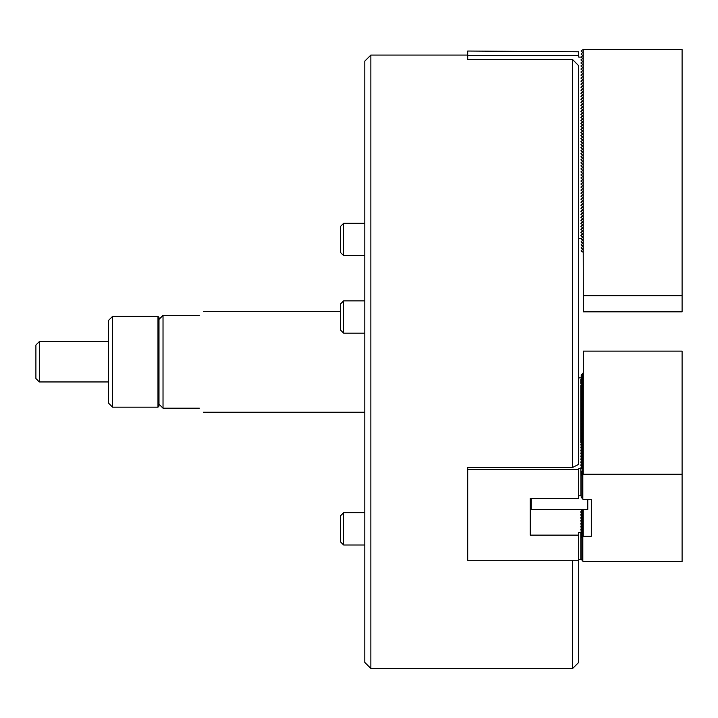 <?xml version="1.0" encoding="UTF-8"?>
<svg xmlns="http://www.w3.org/2000/svg" width="718" height="718" viewBox="0 0 718 718"><rect width="100%" height="100%" fill="white"/><g stroke="black" fill="none" stroke-linecap="round" stroke-linejoin="round"><path stroke-width="1.08" d="M370.856 668.476L364.798 662.427L364.798 61.12L370.856 55.071L370.856 668.476L572.632 668.476L572.632 560.291M572.632 59.594L578.69 65.733L578.69 464.358L572.632 467.436L572.632 59.594L467.705 59.594L467.705 51.032L578.69 51.777L578.69 57.09L580.808 57.09L582.72 58.311L580.907 59.944L582.72 61.335L580.907 62.969L582.72 64.36L580.907 65.993L582.72 67.393L580.907 69.018L582.72 70.418L580.907 72.042L582.72 73.442L580.907 75.076L582.72 76.467L580.907 78.1L582.72 79.501L580.907 81.125L582.72 82.525L580.907 84.15L582.72 85.55L580.907 87.183L582.72 88.574L580.907 90.208L582.72 91.608L580.907 93.232L582.72 94.632L580.907 96.257L582.72 97.657L580.907 99.29L582.72 100.682L580.907 102.315L582.72 103.706L580.907 105.34L582.72 106.74L580.907 108.364L582.72 109.764L580.907 111.398L582.72 112.789L580.907 114.422L582.72 115.813L580.907 117.447L582.72 118.847L580.907 120.471L582.72 121.872L580.907 123.496L582.72 124.896L580.907 126.53L582.72 127.921L580.907 129.554L582.72 130.954L580.907 132.579L582.72 133.979L580.907 135.603L582.72 137.003L580.907 138.637L582.72 140.028L580.907 141.661L582.72 143.061L580.907 144.686L582.72 146.086L580.907 147.711L582.72 149.111L580.907 150.744L582.72 152.135L580.907 153.769L582.72 155.16L580.907 156.793L582.72 158.193L580.907 159.818L582.72 161.218L580.907 162.851L582.72 164.243L580.907 165.876L582.72 167.267L580.907 168.901L582.72 170.301L580.907 171.925L582.72 173.325L580.907 174.95L582.72 176.35L580.907 177.983L582.72 179.374L580.907 181.008L582.72 182.408L580.907 184.032L582.72 185.432L580.907 187.057L582.72 188.457L580.907 190.09L582.72 191.482L580.907 193.115L582.72 194.515L580.907 196.14L582.72 197.54L580.907 199.164L582.72 200.564L580.907 202.198L582.72 203.589L580.907 205.222L582.72 206.613L580.907 208.247L582.72 209.647L580.907 211.272L582.72 212.672L580.907 214.305L582.72 215.696L580.907 217.33L582.72 218.721L580.907 220.354L582.72 221.754L580.907 223.379L582.72 224.779L580.907 226.403L582.72 227.803L580.907 229.437L582.72 230.828L580.907 232.461L582.72 233.862L580.907 235.486L582.72 237.47L580.808 238.69L578.69 238.69M572.632 467.436L467.705 467.436L467.705 560.291L578.69 560.291L578.69 662.427L572.632 668.476M467.705 55.618L578.69 55.618M199.344 315.364C204.693 310.014 204.693 310.014 199.344 315.364L163.022 315.364L163.022 408.183L199.344 408.183C204.693 413.532 204.693 413.532 199.344 408.183M163.022 408.183L158.983 404.144L158.983 319.402L163.022 315.364M158.983 404.144L158.983 406.164L157.978 407.178L157.978 316.378L158.983 317.383L158.983 319.402M112.573 407.178L108.544 403.139L108.544 320.407L112.573 316.378L112.573 407.178L157.978 407.178M583.231 252.314L583.33 295.69L682.1 295.69L682.1 49.524L583.231 49.524L583.231 252.314L581.212 251.147L581.212 250.447L582.63 249.631L582.63 248.94L582.63 249.631M582.63 248.94L581.212 248.123L581.212 247.423L582.63 246.606L582.63 245.906L582.63 246.606M582.63 245.906L581.212 245.089L581.212 244.389L582.63 243.573L582.63 242.881L582.63 243.573M582.63 242.881L581.212 242.065L581.212 241.365L582.63 240.548L582.63 239.857L582.63 240.548M582.63 239.857L581.212 239.04L581.212 238.34M581.212 236.016L581.212 235.316M581.212 232.982L581.212 232.282M581.212 229.957L581.212 229.257M581.212 226.933L581.212 226.233M581.212 223.908L581.212 223.208M581.212 220.875L581.212 220.184M581.212 217.85L581.212 217.15M581.212 214.826L581.212 214.126M581.212 211.801L581.212 211.101M581.212 208.767L581.212 208.076M581.212 205.743L581.212 205.043M581.212 202.718L581.212 202.018M581.212 199.694L581.212 198.994M581.212 196.669L581.212 195.969M581.212 193.636L581.212 192.936M581.212 190.611L581.212 189.911M581.212 187.586L581.212 186.886M581.212 184.562L581.212 183.862M581.212 181.528L581.212 180.828M581.212 178.504L581.212 177.804M581.212 175.479L581.212 174.779M581.212 172.455L581.212 171.755M581.212 169.421L581.212 168.73M581.212 166.397L581.212 165.696M581.212 163.372L581.212 162.672M581.212 160.347L581.212 159.647M581.212 157.314L581.212 156.623M581.212 154.289L581.212 153.589M581.212 151.265L581.212 150.565M581.212 148.24L581.212 147.54M581.212 145.215L581.212 144.515M581.212 142.182L581.212 141.482M581.212 139.157L581.212 138.457M581.212 136.133L581.212 135.433M581.212 133.108L581.212 132.408M581.212 130.075L581.212 129.375M581.212 127.05L581.212 126.35M581.212 124.026L581.212 123.325M581.212 121.001L581.212 120.301M581.212 117.967L581.212 117.276M581.212 114.943L581.212 114.243M581.212 111.918L581.212 111.218M581.212 108.894L581.212 108.194M581.212 105.86L581.212 105.169M581.212 102.836L581.212 102.135M581.212 99.811L581.212 99.111M581.212 96.786L581.212 96.086M581.212 93.762L581.212 93.062M581.212 90.728L581.212 90.028M581.212 87.704L581.212 87.004M581.212 84.679L581.212 83.979M581.212 81.655L581.212 80.954M581.212 78.621L581.212 77.921M581.212 75.596L581.212 74.896M581.212 72.572L581.212 71.872M581.212 69.547L581.212 68.847M581.212 66.514L581.212 65.823M581.212 63.489L581.212 62.789M581.212 60.465L581.212 59.765M581.212 57.44L581.212 56.74L582.63 55.923L582.63 55.232L582.63 55.923M582.63 55.232L581.212 54.406L582.63 52.199L582.63 52.89M583.231 49.524L581.212 50.682L581.212 51.382L582.63 52.199M582.63 58.257L582.63 58.948L582.63 58.257M582.63 61.281L582.63 61.972L582.63 61.281M582.63 64.306L582.63 64.997L582.63 64.306M582.63 67.339L582.63 68.03L582.63 67.339M582.63 70.364L582.63 71.055L582.63 70.364M582.63 73.389L582.63 74.08L582.63 73.389M582.63 76.413L582.63 77.104L582.63 76.413M582.63 79.438L582.63 80.138L582.63 79.438M582.63 82.471L582.63 83.162L582.63 82.471M582.63 85.496L582.63 86.187L582.63 85.496M582.63 88.52L582.63 89.212L582.63 88.52M582.63 91.545L582.63 92.245L582.63 91.545M582.63 94.579L582.63 95.27L582.63 94.579M582.63 97.603L582.63 98.294L582.63 97.603M582.63 100.628L582.63 101.319L582.63 100.628M582.63 103.652L582.63 104.343L582.63 103.652M582.63 106.686L582.63 107.377L582.63 106.686M582.63 109.71L582.63 110.401L582.63 109.71M582.63 112.735L582.63 113.426L582.63 112.735M582.63 115.76L582.63 116.451L582.63 115.76M582.63 118.793L582.63 119.484L582.63 118.793M582.63 121.818L582.63 122.509L582.63 121.818M582.63 124.842L582.63 125.533L582.63 124.842M582.63 127.867L582.63 128.558L582.63 127.867M582.63 130.891L582.63 131.591L582.63 130.891M582.63 133.925L582.63 134.616L582.63 133.925M582.63 136.95L582.63 137.641L582.63 136.95M582.63 139.974L582.63 140.665L582.63 139.974M582.63 142.999L582.63 143.699L582.63 142.999M582.63 146.032L582.63 146.723L582.63 146.032M582.63 149.057L582.63 149.748L582.63 149.057M582.63 152.081L582.63 152.772L582.63 152.081M582.63 155.106L582.63 155.797L582.63 155.106M582.63 158.139L582.63 158.831L582.63 158.139M582.63 161.164L582.63 161.855L582.63 161.164M582.63 164.189L582.63 164.88L582.63 164.189M582.63 167.213L582.63 167.904L582.63 167.213M582.63 170.247L582.63 170.938L582.63 170.247M582.63 173.271L582.63 173.962L582.63 173.271M582.63 176.296L582.63 176.987L582.63 176.296M582.63 179.321L582.63 180.012L582.63 179.321M582.63 182.345L582.63 183.045L582.63 182.345M582.63 185.379L582.63 186.07L582.63 185.379M582.63 188.403L582.63 189.094L582.63 188.403M582.63 191.428L582.63 192.119L582.63 191.428M582.63 194.452L582.63 195.152L582.63 194.452M582.63 197.486L582.63 198.177L582.63 197.486M582.63 200.51L582.63 201.202L582.63 200.51M582.63 203.535L582.63 204.226L582.63 203.535M582.63 206.56L582.63 207.251L582.63 206.56M582.63 209.593L582.63 210.284L582.63 209.593M582.63 212.618L582.63 213.309L582.63 212.618M582.63 215.642L582.63 216.333L582.63 215.642M582.63 218.667L582.63 219.358L582.63 218.667M582.63 221.7L582.63 222.392L582.63 221.7M582.63 224.725L582.63 225.416L582.63 224.725M582.63 227.75L582.63 228.441L582.63 227.75M582.63 230.774L582.63 231.465L582.63 230.774M582.63 233.799L582.63 234.499L582.63 233.799M582.63 236.832L582.63 237.523L582.63 236.832M583.33 295.69L583.33 311.836L682.1 311.836L682.1 295.69M343.617 544.998L340.583 541.973L340.583 515.739L343.617 512.715L343.617 544.998L364.798 544.998M39.328 381.949L35.9 378.521L35.9 345.026L39.328 341.597L39.328 381.949L108.544 381.949M39.328 341.597L108.544 341.597M343.617 333.143L340.583 330.118L340.583 303.894L343.617 300.86L343.617 333.143L364.798 333.143M340.583 252.574L340.583 226.349L343.617 223.316L343.617 255.608L364.798 255.608L343.617 255.608L340.583 252.574L343.617 255.608M583.33 368.397L583.231 474.212L682.1 474.212L682.1 561.584L583.231 561.584L581.212 559.259L581.212 537.414L583.231 536.247L591.3 536.247L591.3 499.548L591.3 536.247M583.231 372.821L581.212 375.146L581.212 378.054M582.63 532.406L581.212 534.039L581.212 537.414M582.63 470.371L581.212 472.004L581.212 497.224L583.231 499.548L591.3 499.548M583.231 509.511L583.231 536.247M582.63 509.358L582.181 510.22M582.63 511.216L582.181 511.737M582.63 512.733L582.181 513.244M582.63 514.241L582.181 514.761M582.63 515.757L582.181 516.278M582.63 517.274L582.181 517.786M582.63 518.782L582.181 519.302M582.63 520.299L582.181 520.81M582.63 521.806L582.181 522.327M582.63 523.323L582.181 523.844M582.63 524.84L582.181 525.352M582.63 526.348L582.181 526.868M582.63 527.865L582.181 528.376M582.63 529.372L582.181 529.893M582.63 530.889L582.181 531.41M581.212 534.389L582.63 533.573L581.212 535.556M581.212 535.897L582.63 535.081L581.212 537.064M581.212 375.496L582.63 374.679L581.212 376.663M581.212 377.013L582.63 376.196L581.293 378.081M581.751 378.215L582.63 377.713L582.343 378.386M581.212 472.354L582.63 471.538L581.212 473.521M581.212 473.871L582.63 473.045L581.212 475.029M581.212 475.379L583.231 474.212M682.1 474.212L682.1 351.129L583.33 351.129L583.33 372.795M582.828 474.562L582.828 499.207M582.828 536.597L582.828 561.243M578.69 560.291L578.69 535.125L530.261 535.125L530.261 498.427L530.261 535.125M578.69 559.555L580.808 559.555L580.808 532.469L578.69 532.469L578.69 535.125M580.808 559.555L581.293 559.349M467.705 469.419L578.69 469.419L578.69 468.683L582.72 468.073L582.72 471.493M582.72 467.786L580.808 467.167L582.72 466.556L582.72 468.073M582.72 466.269L580.808 465.659L582.72 465.049L582.72 466.556M582.72 464.752L580.808 464.142L582.72 463.532L582.72 465.049M582.72 463.245L580.808 462.634L582.72 462.015L582.72 463.532M582.72 461.728L580.808 461.118L582.72 460.507L582.72 462.015M582.72 460.211L580.808 459.601L582.72 458.99L582.72 460.507M582.72 458.703L580.808 458.093L582.72 457.483L582.72 458.99M582.72 457.186L580.808 456.576L582.72 455.966L582.72 457.483M582.72 455.679L580.808 455.059L582.72 454.449L582.72 455.966M582.72 454.162L580.808 453.552L582.72 452.941L582.72 454.449M582.72 452.645L580.808 452.035L582.72 451.425L582.72 452.941M582.72 451.137L580.808 450.527L582.72 449.917L582.72 451.425M582.72 449.621L580.808 449.01L582.72 448.4L582.72 449.917M582.72 448.104L580.808 447.493L582.72 446.883L582.72 448.4M582.72 446.596L580.808 445.986L582.72 445.375L582.72 446.883M582.72 445.079L580.808 444.469L582.72 443.859L582.72 445.375M582.72 443.571L580.808 442.961L582.72 442.342L582.72 443.859M582.72 442.055L580.808 441.444L582.72 440.834L582.72 442.342M582.72 440.538L580.808 439.928L582.72 439.317L582.72 440.834M582.72 439.03L580.808 438.42L582.72 437.809L582.72 439.317M582.72 437.513L580.808 436.903L582.72 436.293L582.72 437.809M582.72 436.005L580.808 435.386L582.72 434.776L582.72 436.293M582.72 434.489L580.808 433.878L582.72 433.268L582.72 434.776M582.72 432.972L580.808 432.362L582.72 431.751L582.72 433.268M582.72 431.464L580.808 430.854L582.72 430.244L582.72 431.751M582.72 429.947L580.808 429.337L582.72 428.727L582.72 430.244M582.72 428.431L580.808 427.82L582.72 427.21L582.72 428.727M582.72 426.923L580.808 426.312L582.72 425.702L582.72 427.21M582.72 425.406L580.808 424.796L582.72 424.185L582.72 425.702M582.72 423.898L580.808 423.288L582.72 422.669L582.72 424.185M582.72 422.381L580.808 421.771L582.72 421.161L582.72 422.669M582.72 420.865L580.808 420.254L582.72 419.644L582.72 421.161M582.72 419.357L580.808 418.747L582.72 418.136L582.72 419.644M582.72 417.84L580.808 417.23L582.72 416.619L582.72 418.136M582.72 416.332L580.808 415.713L582.72 415.103L582.72 416.619M582.72 414.816L580.808 414.205L582.72 413.595L582.72 415.103M582.72 413.299L580.808 412.688L582.72 412.078L582.72 413.595M582.72 411.791L580.808 411.181L582.72 410.561L582.72 412.078M582.72 410.274L580.808 409.664L582.72 409.054L582.72 410.561M582.72 408.757L580.808 408.147L582.72 407.537L582.72 409.054M582.72 407.25L580.808 406.639L582.72 406.029L582.72 407.537M582.72 405.733L580.808 405.123L582.72 404.512L582.72 406.029M582.72 404.225L580.808 403.606L582.72 402.995L582.72 404.512M582.72 402.708L580.808 402.098L582.72 401.488L582.72 402.995M582.72 401.191L580.808 400.581L582.72 399.971L582.72 401.488M582.72 399.684L580.808 399.073L582.72 398.463L582.72 399.971M582.72 398.167L580.808 397.557L582.72 396.946L582.72 398.463M582.72 396.65L580.808 396.04L582.72 395.43L582.72 396.946M582.72 395.142L580.808 394.532L582.72 393.922L582.72 395.43M582.72 393.626L580.808 393.015L582.72 392.405L582.72 393.922M582.72 392.118L580.808 391.507L582.72 390.888L582.72 392.405M582.72 390.601L580.808 389.991L582.72 389.38L582.72 390.888M582.72 389.084L580.808 388.474L582.72 387.864L582.72 389.38M582.72 387.576L580.808 386.966L582.72 386.356L582.72 387.864M582.72 386.06L580.808 385.449L582.72 384.839L582.72 386.356M582.72 384.552L580.808 383.933L582.72 383.322L582.72 384.839M582.72 383.035L580.808 382.425L582.72 381.814L582.72 383.322M582.72 381.518L580.808 380.908L582.72 380.298L582.72 381.814M582.72 380.01L580.808 379.4L582.72 378.79L582.72 380.298M578.69 377.883L580.808 377.883L582.72 378.79M530.261 498.427L578.69 498.427L578.69 469.419M580.808 532.469L582.72 531.859L580.808 530.952L582.72 530.342L580.808 529.435L582.72 528.825L580.808 527.927L582.72 527.317L580.808 526.411L582.72 525.8L580.808 524.903L582.72 524.293L580.808 523.386L582.72 522.776L580.808 521.869L582.72 521.259L580.808 520.362L582.72 519.751L580.808 518.845L582.72 518.234L580.808 517.337L582.72 516.718L580.808 515.82L582.72 515.21L580.808 514.303L582.72 513.693L580.808 512.796L582.72 512.185L580.808 511.279L582.72 510.669L580.808 509.762L581.481 509.511M581.212 495.591L580.808 468.683M578.69 495.77L580.808 495.77M587.764 499.548L587.764 509.511L531.266 509.511L531.266 498.427M582.63 536.597L582.63 560.893M582.63 474.562L582.63 498.857M580.907 468.594L580.907 495.68M580.907 532.379L580.907 559.466M467.705 55.071L370.856 55.071M340.583 311.334L203.373 311.334M364.798 412.222L203.373 412.222M157.978 316.378L112.573 316.378M343.617 512.715L364.798 512.715M343.617 300.86L364.798 300.86M343.617 223.316L364.798 223.316M582.828 421.592L582.828 450.348M582.828 510.866L582.828 512.383M582.828 401.918L582.828 420.084M582.828 394.353L582.828 400.411M582.828 379.221L582.828 385.279M582.828 374.679L582.828 377.713M580.808 379.4L580.808 383.933M580.808 385.449L580.808 442.961"/></g></svg>
